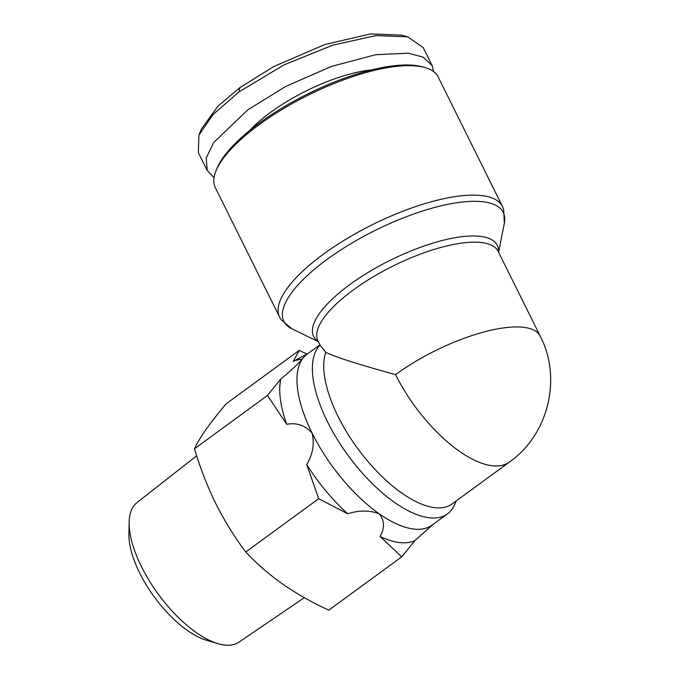 <?xml version="1.0" encoding="UTF-8"?>
<svg xmlns="http://www.w3.org/2000/svg" width="679" height="679" viewBox="0 0 679 679"><rect width="100%" height="100%" fill="white"/><g stroke="black" fill="none" stroke-linecap="round" stroke-linejoin="round"><path stroke-width="1.02" d="M214.038 177.635L207.205 170.488L198.327 152.605L198.93 135.121L212.994 114.573L238.983 91.92L283.873 64.963L332.566 45.204L375.835 35.597L407.629 36.819L423.178 47.564L432.056 65.447L433.66 71.643M198.93 135.121L201.425 129.01L218.018 106.077L239.636 87.778L273.875 66.483L324.978 44.483L370.505 33.95L401.255 35.104L407.629 36.819M371.736 69.878A90.519 30.182 153.6 0 0 270.539 112.383A90.519 30.182 153.6 0 0 249.821 130.393M279.587 317.076L215.302 187.582A124.401 41.478 -26.4 0 1 215.981 170.87L216.983 168.417A122.288 40.774 -26.4 0 1 259.531 122.941A122.288 40.774 -26.4 0 1 421.88 66.703L424.434 67.391A124.401 41.478 -26.4 0 1 438.159 76.956L502.443 206.45A124.401 41.478 -26.4 0 0 481.598 195.569A124.401 41.478 -26.4 0 0 346.808 238.694A124.401 41.478 -26.4 0 0 279.587 317.076L281.182 319.801L291.826 328.746A122.475 40.842 -26.4 0 1 337.565 252.087A122.475 40.842 -26.4 0 1 482.744 201.739A122.475 40.842 -26.4 0 1 504.336 223.255L503.648 209.37L502.443 206.45M215.981 170.87A124.401 41.478 -26.4 0 1 259.268 124.597A124.401 41.478 -26.4 0 1 417.313 66.075A124.401 41.478 -26.4 0 1 424.434 67.391M456.288 500.873L454.463 504.947A105.873 45.748 -126.2 0 1 447.436 513.901A105.873 45.748 -126.2 0 1 327.55 421.888A105.873 45.748 -126.2 0 1 320.064 345.042L317.933 340.748A100.577 33.543 -26.4 0 1 372.287 277.38A100.577 33.543 -26.4 0 1 481.258 242.513A100.577 33.543 -26.4 0 1 498.114 251.306L540.204 336.097C562.22 378.279 548.352 434.798 509.454 462.026A100.577 43.456 -126.2 0 1 492.275 465.752A100.577 43.456 53.8 0 1 395.568 374.613A100.577 33.543 -26.4 0 1 540.204 336.097M319.945 344.805L307.086 354.2A105.873 45.748 53.8 0 0 302.41 358.996A105.873 45.748 53.8 0 0 312.136 433.151A105.873 45.748 53.8 0 0 379.281 513.842A105.873 45.748 53.8 0 0 432.014 525.164L447.436 513.901M320.064 345.042L325.767 352.325A100.577 43.456 53.8 0 0 338.134 416.583A100.577 43.456 53.8 0 0 452.019 503.996L509.454 462.026M306.95 354.056L299.244 350.372L293.184 361.474L294.966 360.498L302.41 358.996C297.36 364.657 290.154 371.337 280.792 379.043A108.521 46.893 53.8 0 0 286.733 424.307C296.85 422.465 305.321 425.41 312.136 433.151C314.589 444.074 312.781 454.531 306.704 464.538A108.521 46.893 53.8 0 0 347.682 513.782C359.055 510.158 369.588 510.184 379.281 513.842C384.603 520.691 384.857 528.22 380.036 536.444A108.521 46.893 53.8 0 0 415.081 540.425L433.126 524.358M196.681 455.787L136.954 502.621A86.428 37.345 53.8 0 0 129.154 522.278A86.428 37.345 53.8 0 0 158.232 594.1A86.428 37.345 53.8 0 0 217.823 643.624A86.428 37.345 53.8 0 0 224.613 645.05A86.428 37.345 53.8 0 0 238.923 642.164L304.336 597.69M207.205 170.488L206.195 158.003L213.673 142.531L247.86 109.803L285.536 86.53L331.573 66.389L375.64 54.727L408.283 53.183L423.119 57.129L432.056 65.447M325.767 352.325C335.901 357.205 359.166 364.64 395.568 374.613M380.036 536.444L401.739 556.848L415.081 540.425M347.682 513.782L318.697 498.7L245.739 552.019C256.654 563.663 269.045 574.417 282.914 584.263C296.969 593.964 312.255 602.604 328.772 610.166L401.739 556.848M306.704 464.538L318.697 498.7M286.733 424.307L267.458 395.458L194.491 448.777C200.152 467.873 207.248 486.139 215.769 503.572C224.486 520.861 234.476 537.004 245.739 552.019M280.792 379.043L267.458 395.458M299.244 350.372L226.277 403.691C218.231 413.18 211.483 421.752 206.043 429.408C200.797 436.92 196.944 443.379 194.491 448.777M129.154 522.278L128.925 534.195A75.513 32.626 53.8 0 0 154.328 596.951A75.513 32.626 53.8 0 0 206.399 640.221L217.823 643.624M238.983 91.92L239.636 87.778M318.307 341.512A102.504 34.179 -26.4 0 1 360.914 276.964A102.504 34.179 -26.4 0 1 480.112 236.343A102.504 34.179 -26.4 0 1 498.488 252.07M498.59 252.274L504.336 223.255M308.19 353.394L294.966 360.498M318.409 341.715L291.826 328.746"/></g></svg>
